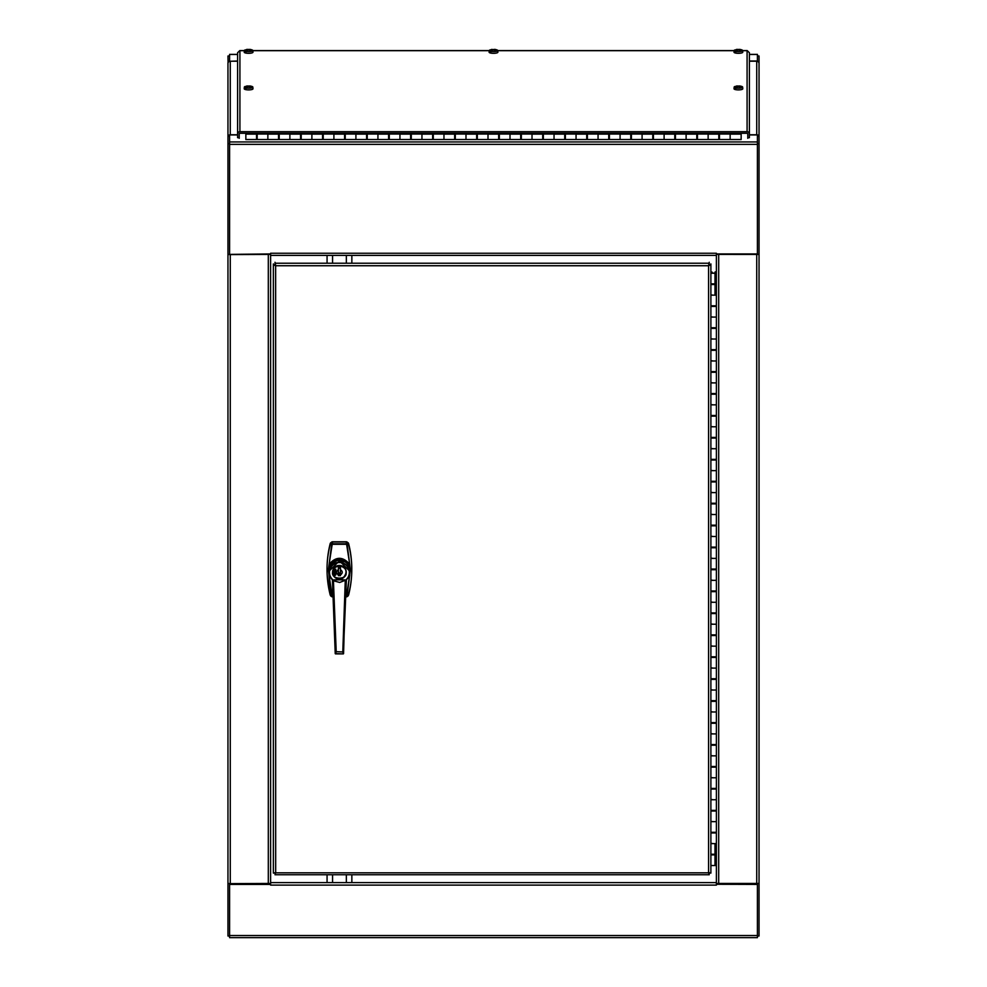 <?xml version="1.0" encoding="UTF-8"?>
<svg xmlns="http://www.w3.org/2000/svg" width="987" height="987" viewBox="0 0 987 987"><rect width="100%" height="100%" fill="white"/><g stroke="black" fill="none" stroke-linecap="round" stroke-linejoin="round"><path stroke-width="1.48" d="M757.411 883.612L757.411 935.528L229.589 935.528L229.589 937.65L757.411 937.65L757.411 935.528M749.404 60.984L757.411 60.984L757.411 54.371L749.404 54.371M229.589 935.528L229.589 884.29L270.611 884.29L270.611 885.117L716.389 885.117L716.389 882.612L270.611 882.612L270.611 885.117M229.589 61.317L237.596 60.984M237.596 54.371L229.589 54.371L229.589 60.984M229.589 884.426L270.611 884.426M757.411 884.29L716.389 884.29L757.411 884.426M716.389 884.426L716.389 885.117M270.611 882.612L270.611 253.252L270.611 253.943L227.96 254.449L227.96 936.021L229.589 936.021M229.589 883.612L229.589 884.29M229.589 143.646L227.96 143.646L227.96 254.449M229.589 136.329L227.96 136.329L227.96 143.646M229.589 56L227.96 56L228.071 62.786M268.982 253.943L229.589 254.399M227.96 62.786L227.96 136.329M227.96 883.427L230.279 883.624L230.279 254.584L228.059 254.449M228.071 136.329A2.319 2.245 0 0 1 230.279 134.75L230.279 61.219A2.319 2.245 180 0 0 227.96 63.452M230.279 61.219L237.596 61.219M237.596 134.75L230.279 134.75M230.279 254.584L270.611 254.399M270.611 883.427L230.279 883.624M757.411 56L759.04 56L759.04 936.021L757.411 936.021M759.04 63.452L759.04 63.464A2.319 2.245 180 0 0 756.721 61.219L749.404 61.219M759.04 143.646L757.411 143.646M749.404 134.935L757.411 134.935L757.411 254.449L759.04 254.449M759.04 136.329L757.411 136.329M749.404 134.75L756.721 134.75A2.319 2.245 0 0 1 758.929 136.329M758.941 254.449L716.389 254.399M716.389 883.427L759.04 883.427M757.411 254.399L718.018 254.399M270.611 253.252L716.389 253.252L716.389 255.374L270.611 255.374L716.389 255.374L716.389 283.861L710.887 283.861L710.887 273.214L715.156 273.029L715.156 271.844M716.389 853.94L716.389 854.902L710.887 854.902L710.887 865.537L716.389 865.537L716.389 882.612M229.589 253.943L229.589 134.935L237.596 134.935M757.411 253.943L716.389 253.943L716.389 253.252M716.389 271.844L716.389 273.214L710.887 273.214L710.887 272.079L712.108 272.079L712.108 272.943L710.887 272.943L710.887 264.874L708.604 265.54M716.389 283.565L716.389 284.515L710.887 284.515L710.887 283.861M716.389 294.854L716.389 305.797L710.887 305.797L710.887 295.15L712.108 294.965M716.389 305.501L716.389 306.451L710.887 306.451L710.887 305.797M716.389 316.802L716.389 327.733L710.887 327.733L710.887 317.086L712.108 316.901M716.389 327.437L716.389 328.387L710.887 328.387L710.887 327.733M716.389 338.738L716.389 349.669L710.887 349.669L710.887 339.034L712.108 338.837M716.389 349.373L716.389 350.323L710.887 350.323L710.887 349.669M716.389 360.674L716.389 371.605L710.887 371.605L710.887 360.971L712.108 360.773M716.389 371.309L716.389 372.259L710.887 372.259L710.887 371.605M716.389 382.611L716.389 393.542L710.887 393.542L710.887 382.907L712.108 382.709M716.389 393.245L716.389 394.208L710.887 394.208L710.887 393.542M716.389 404.547L716.389 415.478L710.887 415.478L710.887 404.843L712.108 404.658M716.389 415.182L716.389 416.144L710.887 416.144L710.887 415.478M716.389 426.483L716.389 437.426L710.887 437.426L710.887 426.779L712.108 426.594M716.389 437.13L716.389 438.08L710.887 438.08L710.887 437.426M716.389 448.419L716.389 459.362L710.887 459.362L710.887 448.715L712.108 448.53M716.389 459.066L716.389 460.016L710.887 460.016L710.887 459.362M716.389 470.367L716.389 481.298L710.887 481.298L710.887 470.651L712.108 470.466M716.389 481.002L716.389 481.952L710.887 481.952L710.887 481.298M716.389 492.303L716.389 503.234L710.887 503.234L710.887 492.599L712.108 492.402M716.389 502.938L716.389 503.888L710.887 503.888L710.887 503.234M716.389 514.239L716.389 525.17L710.887 525.17L710.887 514.535L712.108 514.338M716.389 524.874L716.389 525.824L710.887 525.824L710.887 525.17M716.389 536.175L716.389 547.106L710.887 547.106L710.887 536.472L712.108 536.274M716.389 546.81L716.389 547.773L710.887 547.773L710.887 547.106M716.389 558.111L716.389 569.043L710.887 569.043L710.887 558.408L712.108 558.223M716.389 568.746L716.389 569.709L710.887 569.709L710.887 569.043M716.389 580.048L716.389 590.991L710.887 590.991L710.887 580.344L712.108 580.159M716.389 590.695L716.389 591.645L710.887 591.645L710.887 590.991M716.389 601.984L716.389 612.927L710.887 612.927L710.887 602.28L712.108 602.095M716.389 612.631L716.389 613.581L710.887 613.581L710.887 612.927M716.389 623.932L716.389 634.863L710.887 634.863L710.887 624.216L712.108 624.031M716.389 634.567L716.389 635.517L710.887 635.517L710.887 634.863M716.389 645.868L716.389 656.799L710.887 656.799L710.887 646.164L712.108 645.967M716.389 656.503L716.389 657.453L710.887 657.453L710.887 656.799M716.389 667.804L716.389 678.735L710.887 678.735L710.887 668.1L712.108 667.903M716.389 678.439L716.389 679.389L710.887 679.389L710.887 678.735M716.389 689.74L716.389 700.671L710.887 700.671L710.887 690.036L712.108 689.839M716.389 700.375L716.389 701.338L710.887 701.338L710.887 700.671M716.389 711.676L716.389 722.607L710.887 722.607L710.887 711.972L712.108 711.787M716.389 722.311L716.389 723.274L710.887 723.274L710.887 722.607M716.389 733.612L716.389 744.556L710.887 744.556L710.887 733.909L712.108 733.723M716.389 744.26L716.389 745.21L710.887 745.21L710.887 744.556M716.389 755.548L716.389 766.492L710.887 766.492L710.887 755.845L712.108 755.66M716.389 766.196L716.389 767.146L710.887 767.146L710.887 766.492M716.389 777.485L716.389 788.428L710.887 788.428L710.887 777.781L712.108 777.596M716.389 788.132L716.389 789.082L710.887 789.082L710.887 788.428M716.389 799.433L716.389 810.364L710.887 810.364L710.887 799.729L712.108 799.532M716.389 810.068L716.389 811.018L710.887 811.018L710.887 810.364M716.389 821.369L716.389 832.3L710.887 832.3L710.887 821.665L712.108 821.468M716.389 832.004L716.389 832.954L710.887 832.954L710.887 832.3M716.389 843.305L716.389 854.236L710.887 854.236L710.887 843.601L712.108 843.404M712.108 273.214L715.156 273.214L712.108 273.214M710.887 843.601L716.389 843.601L710.887 843.601L710.887 832.954M710.887 821.665L716.389 821.665L710.887 821.665L710.887 811.018M710.887 799.729L716.389 799.729L710.887 799.729L710.887 789.082M710.887 777.781L716.389 777.781L710.887 777.781L710.887 767.146M710.887 755.845L716.389 755.845L710.887 755.845L710.887 745.21M710.887 733.909L716.389 733.909L710.887 733.909L710.887 723.274M710.887 711.972L716.389 711.972L710.887 711.972L710.887 701.338M710.887 690.036L716.389 690.036L710.887 690.036L710.887 679.389M710.887 668.1L716.389 668.1L710.887 668.1L710.887 657.453M710.887 646.164L716.389 646.164L710.887 646.164L710.887 635.517M710.887 624.216L716.389 624.216L710.887 624.216L710.887 613.581M710.887 602.28L716.389 602.28L710.887 602.28L710.887 591.645M710.887 580.344L716.389 580.344L710.887 580.344L710.887 569.709M710.887 558.408L716.389 558.408L710.887 558.408L710.887 547.773M710.887 536.472L716.389 536.472L710.887 536.472L710.887 525.824M710.887 514.535L716.389 514.535L710.887 514.535L710.887 503.888M710.887 492.599L716.389 492.599L710.887 492.599L710.887 481.952M710.887 470.651L716.389 470.651L710.887 470.651L710.887 460.016M710.887 448.715L716.389 448.715L710.887 448.715L710.887 438.08M710.887 426.779L716.389 426.779L710.887 426.779L710.887 416.144M710.887 404.843L716.389 404.843L710.887 404.843L710.887 394.208M710.887 382.907L716.389 382.907L710.887 382.907L710.887 372.259M710.887 360.971L716.389 360.971L710.887 360.971L710.887 350.323M710.887 339.034L716.389 339.034L710.887 339.034L710.887 328.387M710.887 317.086L716.389 317.086L710.887 317.086L710.887 306.451M710.887 295.15L716.389 295.15L710.887 295.15L710.887 284.515M715.007 865.537L715.007 843.799M715.007 295.212L715.007 273.411M715.007 273.263L712.256 273.214L715.007 273.214M710.887 854.902L710.887 854.236M710.887 294.879L710.887 284.244L712.108 284.046M712.256 284.466L715.156 284.515M710.887 316.815L710.887 306.18L712.108 305.982M712.256 306.402L715.007 306.402M715.007 306.254L716.389 306.451L716.389 317.086M710.887 338.751L710.887 328.116L712.108 327.918M712.256 328.338L715.007 328.338M715.007 328.19L716.389 328.387L716.389 339.034M710.887 360.687L710.887 350.052L712.108 349.854M712.256 350.274L715.007 350.274M715.007 350.126L716.389 350.323L716.389 360.971M710.887 382.635L710.887 371.988L712.108 371.803M712.256 372.21L715.007 372.21M715.007 372.062L716.389 372.259L716.389 382.907M710.887 404.571L710.887 393.924L712.108 393.739M712.256 394.146L715.007 394.146M715.007 394.01L716.389 394.208L716.389 404.843M710.887 426.507L710.887 415.86L712.108 415.675M712.256 416.082L715.007 416.082M715.007 415.946L716.389 416.144L716.389 426.779M710.887 448.443L710.887 437.809L712.108 437.611M712.256 438.031L715.007 438.031M715.007 437.883L716.389 438.08L716.389 448.715M710.887 470.38L710.887 459.745L712.108 459.547M712.256 459.967L715.007 459.967M715.007 459.819L716.389 460.016L716.389 470.651M710.887 492.316L710.887 481.681L712.108 481.483M712.256 481.903L715.007 481.903M715.007 481.755L716.389 481.952L716.389 492.599M710.887 514.252L710.887 503.617L712.108 503.419M712.256 503.839L715.007 503.839M715.007 503.691L716.389 503.888L716.389 514.535M710.887 536.2L710.887 525.553L712.108 525.368M712.256 525.775L715.007 525.775M715.007 525.627L716.389 525.824L716.389 536.472M710.887 558.136L710.887 547.489L712.108 547.304M712.256 547.711L715.007 547.711M715.007 547.575L716.389 547.773L716.389 558.408M710.887 580.072L710.887 569.425L712.108 569.24M712.256 569.647L715.007 569.647M715.007 569.511L716.389 569.709L716.389 580.344M710.887 602.008L710.887 591.373L712.108 591.176M712.256 591.595L715.007 591.595M715.007 591.447L716.389 591.645L716.389 602.28M710.887 623.944L710.887 613.309L712.108 613.112M712.256 613.532L715.007 613.532M715.007 613.383L716.389 613.581L716.389 624.216M710.887 645.88L710.887 635.246L712.108 635.048M712.256 635.468L715.007 635.468M715.007 635.32L716.389 635.517L716.389 646.164M710.887 667.817L710.887 657.182L712.108 656.984M712.256 657.404L715.007 657.404M715.007 657.256L716.389 657.453L716.389 668.1M710.887 689.765L710.887 679.118L712.108 678.92M712.256 679.34L715.007 679.34M715.007 679.192L716.389 679.389L716.389 690.036M710.887 711.701L710.887 701.054L712.108 700.869M712.256 701.276L715.007 701.276M715.007 701.14L716.389 701.338L716.389 711.972M710.887 733.637L710.887 722.99L712.108 722.805M712.256 723.212L715.007 723.212M715.007 723.076L716.389 723.274L716.389 733.909M710.887 755.573L710.887 744.938L712.108 744.741M712.256 745.16L715.007 745.16M715.007 745.012L716.389 745.21L716.389 755.845M710.887 777.509L710.887 766.874L712.108 766.677M712.256 767.096L715.007 767.096M715.007 766.948L716.389 767.146L716.389 777.781M710.887 799.445L710.887 788.81L712.108 788.613M712.256 789.032L715.007 789.032M715.007 788.884L716.389 789.082L716.389 799.729M710.887 821.381L710.887 810.746L712.108 810.549M712.256 810.969L715.007 810.969M715.007 810.821L716.389 811.018L716.389 821.665M710.887 843.317L710.887 832.683L712.108 832.485M712.256 832.905L715.007 832.905M715.007 832.757L716.389 832.954L716.389 843.601M275.015 262.283L275.681 265.737L273.362 264.874L273.362 873.113L275.681 872.631L275.015 874.753L709.197 874.753L708.567 872.631L710.887 873.113L710.887 854.619L712.108 854.434M712.256 854.841L715.156 854.902M716.389 255.374L716.389 273.214M716.389 854.902L716.389 881.798M709.234 873.039L709.197 874.766M274.645 872.816L709.604 872.816M708.567 872.631L708.567 265.737L709.234 262.283M275.644 265.54L275.681 872.631M275.681 872.496L275.015 874.753M709.159 873.125L708.567 872.496L710.887 873.113M709.234 873.125L708.567 872.496M710.887 263.924L710.887 264.874L708.567 265.602L709.234 263.233L275.015 263.233L275.681 265.602L273.362 264.874L273.362 263.924M273.362 873.113L275.015 873.039M274.991 264.874L274.991 263.924M709.258 263.924L709.258 264.874M331.435 578.678L329.115 575.766L328.4 569.968L331.62 544.738L332.853 544.306L331.62 544.738L330.645 542.899A99.502 99.169 180 0 0 330.645 595.852L333.063 596.79L331.879 596.79L332.853 596.062L331.62 595.112L333.014 595.617M331.879 541.974L330.645 542.899L331.299 543.023L330.633 542.887L331.879 541.949L346.93 541.949L348.177 542.887L346.93 541.974L331.879 541.974L332.853 543.788L345.956 543.788L346.696 544.886L345.956 543.788L346.93 541.974M331.299 595.605L330.633 595.852L331.62 595.112L329.3 583.144L328.881 573.089M345.783 596.062L347.19 595.112L345.956 595.617L346.93 596.79L345.758 596.79L346.93 596.79L348.164 595.852L347.51 595.605M349.929 573.089L347.19 595.112L348.177 595.852A99.502 99.169 180 0 0 348.164 542.899L347.19 544.738L350.41 569.968L346.696 595.038M335.851 569.437L334.568 569.437L335.851 569.437M334.198 569.277L335.851 569.277M334.433 572.361L334.223 571.522L335.851 572.004L334.433 571.683L334.223 572.374L334.223 571.522M335.012 575.458L335.864 574.853L334.174 574.853L334.655 574.348L335.012 575.298L335.321 574.323L335.864 574.853L335.012 575.458L334.174 574.853M338.368 575.655L338.368 574.94L340.453 574.928L340.453 575.655L338.368 575.655L340.453 575.643M335.864 570.696L334.433 570.819M334.433 570.338L335.666 570.375L335.383 570.942M335.851 572.842L335.062 573.003L335.851 573.842L334.198 573.842L334.877 573.681L334.198 572.842L335.062 573.003M338.405 575.433L340.404 575.433M340.404 566.957L338.405 566.957L338.405 568.265L340.404 568.265L340.404 574.94L340.404 574.052L338.405 574.052L338.405 574.94L338.368 566.846L340.453 566.846L340.453 569.635C342.822 571.411 342.822 573.176 340.453 574.94L340.404 569.598M335.851 572.004L334.433 571.695M338.368 574.755L338.368 569.61C335.987 571.411 335.987 573.176 338.368 574.94L338.368 566.846M340.453 566.846L340.453 569.61M335.679 570.708L334.938 570.696M335.087 570.93L334.223 570.338M334.877 573.003L334.198 572.842M335.851 573.681L334.198 573.681M338.405 569.598L338.405 566.957M338.405 573.003L339.91 573.003M338.405 572.904L339.91 572.904M338.405 574.052L340.404 574.052M350.36 570.807L348.942 564.737C346.634 561.11 343.451 559.247 339.405 559.16C335.37 559.247 332.187 561.097 329.868 564.737L328.449 569.166L329.115 564.243C335.987 556.36 342.847 556.36 349.706 564.243L346.696 544.886M332.113 544.886L329.115 564.243L329.868 564.737M329.868 575.433L329.115 575.766L332.113 595.038M348.942 564.737L349.706 564.243L350.36 569.166M328.449 569.166L328.449 570.807M349.706 575.766L348.942 575.433M334.753 567.241L334.766 567.266A6.712 6.699 0 0 1 336.493 566.069M332.693 572.226A6.712 6.699 0 0 1 334.766 567.34M342.316 566.069A6.712 6.699 0 0 1 346.129 572.189M332.557 572.213A6.847 6.823 180 0 0 334.679 577.111L334.716 577.074A6.847 6.823 180 0 0 334.926 577.259M343.883 577.259A6.847 6.823 180 0 0 346.252 572.176M344.66 579.862L334.149 579.862M339.405 579.073A6.847 6.823 180 0 0 346.252 572.25A6.847 6.823 180 0 0 339.405 565.428A6.847 6.823 180 0 0 332.557 572.25A6.847 6.823 180 0 0 339.405 579.073M339.405 579.283L333.384 580.233A9.895 9.858 0 0 1 332.113 565.748A9.895 9.858 0 0 1 346.696 565.748A9.895 9.858 0 0 1 345.438 580.233L339.405 579.283M346.4 579.739L343.316 653.887L346.412 579.542L345.253 580.812L342.797 651.951L336.209 651.716L333.421 580.356L339.405 579.418L345.438 580.233L339.713 582.453L333.84 580.874M345.623 580.492L348.053 577.728A10.166 10.129 0 0 1 345.672 580.368L345.364 580.442M333.359 580.368L332.397 579.542M343.575 653.641L345.635 580.689M333.137 580.368L333.1 580.344A10.166 10.129 0 0 1 332.792 564.712A10.166 10.129 0 0 1 348.053 577.728L350.052 571.485L339.405 560.863L328.757 571.485L330.349 577.062L333.125 580.356M335.494 653.887L332.409 579.739L335.235 653.641L343.316 653.875L342.797 651.951L336.209 651.704L335.506 653.875L343.316 653.887M335.247 653.641L333.174 580.701M239.915 133.27L747.085 133.27A0.691 0.666 0 0 1 747.776 133.936L747.776 137.674L749.404 137.674L749.404 133.936A2.319 2.245 180 0 0 747.085 131.69L239.915 131.69A2.319 2.245 180 0 0 237.596 133.936L237.596 137.674L239.224 137.674L239.224 133.936A0.691 0.666 0 0 1 239.915 133.27M749.404 133.936L749.404 52.743L747.307 50.682M239.693 50.682L237.596 52.743L237.596 133.936M719.461 138.525L718.807 138.525M697.451 138.525L696.797 138.525M675.441 138.525L674.775 138.525M653.431 138.525L652.765 138.525M631.409 138.525L630.755 138.525M609.398 138.525L608.745 138.525M587.388 138.525L586.722 138.525M565.378 138.525L564.712 138.525M543.356 138.525L542.702 138.525M521.346 138.525L520.692 138.525M499.336 138.525L498.669 138.525M477.326 138.525L476.659 138.525M455.303 138.525L454.649 138.525M433.293 138.525L432.639 138.525M411.283 138.525L410.617 138.525M389.273 138.525L388.607 138.525M367.25 138.525L366.596 138.525M345.24 138.525L344.574 138.525M323.23 138.525L322.564 138.525M301.208 138.525L300.554 138.525M279.198 138.525L278.544 138.525M257.188 138.525L256.521 138.525M245.849 133.27L245.849 139.537L256.521 139.537L256.521 133.27L267.859 133.27L267.859 139.537L267.859 134.035L257.188 134.035L257.188 139.438M257.188 139.537L278.544 139.537L278.544 133.27L289.882 133.27L289.882 139.537L289.882 134.035L279.198 134.035L279.198 139.438M279.198 139.537L300.554 139.537L300.554 133.27L311.892 133.27L311.892 139.537L311.892 134.035L301.208 134.035L301.208 139.438M301.208 139.537L322.564 139.537L322.564 133.27L333.902 133.27L333.902 139.537L333.902 134.035L323.23 134.035L323.23 139.438M323.23 139.537L344.574 139.537L344.574 133.27L355.912 133.27L355.912 139.537L355.912 134.035L345.24 134.035L345.24 139.438M345.24 139.537L366.596 139.537L366.596 133.27L377.935 133.27L377.935 139.537L377.935 134.035L367.25 134.035L367.25 139.438M367.25 139.537L388.607 139.537L388.607 133.27L399.945 133.27L399.945 139.537L399.945 134.035L389.273 134.035L389.273 139.438M389.273 139.537L410.617 139.537L410.617 133.27L421.955 133.27L421.955 139.537L421.955 134.035L411.283 134.035L411.283 139.438M411.283 139.537L432.639 139.537L432.639 133.27L443.965 133.27L443.965 139.537L443.965 134.035L433.293 134.035L433.293 139.438M433.293 139.537L454.649 139.537L454.649 133.27L465.987 133.27L465.987 139.537L465.987 134.035L455.303 134.035L455.303 139.438M455.303 139.537L476.659 139.537L476.659 133.27L487.997 133.27L487.997 139.537L487.997 134.035L477.326 134.035L477.326 139.438M477.326 139.537L498.669 139.537L498.669 133.27L510.008 133.27L510.008 139.537L510.008 134.035L499.336 134.035L499.336 139.438M499.336 139.537L520.692 139.537L520.692 133.27L532.018 133.27L532.018 139.537L532.018 134.035L521.346 134.035L521.346 139.438M521.346 139.537L542.702 139.537L542.702 133.27L554.04 133.27L554.04 139.537L554.04 134.035L543.356 134.035L543.356 139.438M543.356 139.537L564.712 139.537L564.712 133.27L576.05 133.27L576.05 139.537L576.05 134.035L565.378 134.035L565.378 139.438M565.378 139.537L586.722 139.537L586.722 133.27L598.06 133.27L598.06 139.537L598.06 134.035L587.388 134.035L587.388 139.438M587.388 139.537L608.745 139.537L608.745 133.27L620.083 133.27L620.083 139.537L620.083 134.035L609.398 134.035L609.398 139.438M609.398 139.537L630.755 139.537L630.755 133.27L642.093 133.27L642.093 139.537L642.093 134.035L631.409 134.035L631.409 139.438M631.409 139.537L652.765 139.537L652.765 133.27L664.103 133.27L664.103 139.537L664.103 134.035L653.431 134.035L653.431 139.438M653.431 139.537L674.775 139.537L674.775 133.27L686.113 133.27L686.113 139.537L686.113 134.035L675.441 134.035L675.441 139.438M675.441 139.537L696.797 139.537L696.797 133.27L708.135 133.27L708.135 139.537L708.135 134.035L697.451 134.035L697.451 139.438M697.451 139.537L718.807 139.537L718.807 133.27L730.146 133.27L730.146 139.537L730.146 134.035L719.461 134.035L719.461 139.438M719.461 139.537L741.151 139.537L741.151 133.27M718.807 134.466L719.461 134.466M696.797 134.466L697.451 134.466M674.775 134.466L675.441 134.466M652.765 134.466L653.431 134.466M630.755 134.466L631.409 134.466M608.745 134.466L609.398 134.466M586.722 134.466L587.388 134.466M564.712 134.466L565.378 134.466M542.702 134.466L543.356 134.466M520.692 134.466L521.346 134.466M498.669 134.466L499.336 134.466M476.659 134.466L477.326 134.466M454.649 134.466L455.303 134.466M432.639 134.466L433.293 134.466M410.617 134.466L411.283 134.466M388.607 134.466L389.273 134.466M366.596 134.466L367.25 134.466M344.574 134.466L345.24 134.466M322.564 134.466L323.23 134.466M300.554 134.466L301.208 134.466M278.544 134.466L279.198 134.466M256.521 134.466L257.188 134.466M239.224 137.674L239.224 138.303M747.776 138.303L747.776 137.674M251.808 86.412L250.698 86.116L251.808 86.412A4.244 1.086 180 0 1 252.178 86.535A4.244 1.086 180 0 1 252.845 87.09L252.993 88.756A4.392 1.123 180 0 1 251.87 89.533A4.392 1.123 180 0 1 246.984 89.817A4.392 1.123 180 0 1 244.208 88.756L244.357 87.09A4.244 1.086 180 0 1 245.023 86.535L250.093 85.955M252.845 87.09A4.244 1.086 180 0 1 251.759 87.843A4.244 1.086 180 0 1 246.195 88.016L246.17 88.386A4.281 1.098 180 0 1 245.368 88.201L245.393 87.831A4.244 1.086 180 0 1 244.357 87.09M246.195 88.016L248.416 86.437L250.204 87.053A2.64 0.679 180 0 0 250.858 86.868L250.599 86.955M250.698 86.116L249.477 86.128M249.464 86.239L250.661 86.93M245.393 87.831L247.762 86.757M247.7 86.153L246.355 86.165A2.64 0.679 180 0 1 246.997 85.98L249.945 86.079M246.232 87.966L245.368 88.201M246.503 86.918L246.503 87.695M741.607 86.412L740.497 86.116L741.607 86.412A4.244 1.086 180 0 1 741.977 86.535A4.244 1.086 180 0 1 742.643 87.09L742.792 88.756A4.392 1.123 180 0 1 741.669 89.533A4.392 1.123 180 0 1 736.783 89.817A4.392 1.123 180 0 1 734.007 88.756L734.155 87.09A4.244 1.086 180 0 1 734.822 86.535L739.892 85.955M742.643 87.09A4.244 1.086 180 0 1 741.558 87.843A4.244 1.086 180 0 1 735.994 88.016L735.969 88.386A4.281 1.098 180 0 1 735.167 88.201L735.192 87.831A4.244 1.086 180 0 1 734.155 87.09M735.994 88.016L738.214 86.437L740.003 87.053A2.64 0.679 180 0 0 740.645 86.868L740.398 86.955M740.497 86.116L739.275 86.128M739.263 86.239L740.46 86.93M735.192 87.831L737.56 86.757M737.499 86.153L736.142 86.165A2.64 0.679 180 0 1 736.795 85.98L739.744 86.079M736.031 87.966L735.167 88.201M736.302 86.918L736.302 87.695M251.808 49.831L250.698 49.523L251.808 49.831A4.244 1.086 180 0 1 252.178 49.955A4.244 1.086 180 0 1 252.845 50.51L252.993 52.175A4.392 1.123 180 0 1 251.87 52.94A4.392 1.123 180 0 1 246.984 53.236A4.392 1.123 180 0 1 244.208 52.175L244.357 50.51A4.244 1.086 180 0 1 245.023 49.955L250.093 49.375M252.845 50.51A4.244 1.086 180 0 1 251.759 51.262A4.244 1.086 180 0 1 246.195 51.423L246.17 51.805A4.281 1.098 180 0 1 245.368 51.62L245.393 51.25A4.244 1.086 180 0 1 244.357 50.51M246.195 51.423L248.416 49.856L250.204 50.473A2.64 0.679 180 0 0 250.858 50.288L250.599 50.374M250.698 49.523L249.477 49.547M249.464 49.658L250.661 50.349M245.393 51.25L247.762 50.177M247.7 49.572L246.355 49.584A2.64 0.679 180 0 1 246.997 49.399L249.945 49.498M246.232 51.386L245.368 51.62M246.503 50.337L246.503 51.114M741.607 49.831L740.497 49.523L741.607 49.831A4.244 1.086 180 0 1 741.977 49.955A4.244 1.086 180 0 1 742.643 50.51L742.792 52.175A4.392 1.123 180 0 1 741.669 52.94A4.392 1.123 180 0 1 736.783 53.236A4.392 1.123 180 0 1 734.007 52.175L734.155 50.51A4.244 1.086 180 0 1 734.822 49.955L739.892 49.375M742.643 50.51A4.244 1.086 180 0 1 741.558 51.262A4.244 1.086 180 0 1 735.994 51.423L735.969 51.805A4.281 1.098 180 0 1 735.167 51.62L735.192 51.25A4.244 1.086 180 0 1 734.155 50.51M735.994 51.423L738.214 49.856L740.003 50.473A2.64 0.679 180 0 0 740.645 50.288L740.398 50.374M740.497 49.523L739.275 49.547M739.263 49.658L740.46 50.349M735.192 51.25L737.56 50.177M737.499 49.572L736.142 49.584A2.64 0.679 180 0 1 736.795 49.399L739.744 49.498M736.031 51.386L735.167 51.62M736.302 50.337L736.302 51.114M496.708 49.831L495.597 49.523L496.708 49.831A4.244 1.086 180 0 1 497.078 49.955A4.244 1.086 180 0 1 497.744 50.51L497.892 52.175A4.392 1.123 180 0 1 493.5 53.323A4.392 1.123 180 0 1 489.108 52.175L489.256 50.51A4.244 1.086 180 0 1 489.922 49.955A4.244 1.086 180 0 1 490.342 49.806M497.744 50.51A4.244 1.086 180 0 1 495.511 51.484A4.244 1.086 180 0 1 491.094 51.423L491.07 51.805A4.281 1.098 180 0 1 490.268 51.62L490.292 51.25A4.244 1.086 180 0 1 489.256 50.51M494.721 49.51L492.069 49.547M494.783 49.35L495.906 49.646L494.845 49.498M490.292 51.25L492.661 50.177M492.599 49.572L491.242 49.584A2.64 0.679 180 0 1 491.896 49.399M495.597 49.523L494.376 49.547M494.364 49.658L495.499 50.374M495.56 50.349L495.758 50.288A2.64 0.679 180 0 1 495.104 50.473L493.315 49.856L491.094 51.423M491.403 51.114L491.403 50.337M491.131 51.386L490.268 51.62M347.005 541.949A2.751 2.739 180 0 0 346.005 541.764L332.804 541.764A2.751 2.739 180 0 0 331.805 541.949M330.682 542.764A2.751 2.739 180 0 0 330.127 543.849A105.572 105.214 180 0 0 327.03 568.426M351.791 568.426A105.572 105.214 180 0 0 348.682 543.849A2.751 2.739 180 0 0 348.14 542.764M330.559 595.58A2.751 2.739 0 0 1 330.127 594.655A105.572 105.214 0 0 1 327.092 572.953M327.042 567.673A105.572 105.214 0 0 1 330.127 543.973A2.751 2.739 0 0 1 330.608 542.973M332.249 541.949A2.751 2.739 0 0 1 332.804 541.888L346.005 541.888A2.751 2.739 0 0 1 346.56 541.949M348.201 542.973A2.751 2.739 0 0 1 348.682 543.973A105.572 105.214 0 0 1 351.779 567.673M351.73 572.953A105.572 105.214 0 0 1 348.682 594.655A2.751 2.739 0 0 1 348.251 595.58M351.853 263.233L351.853 255.374M346.351 255.374L346.351 263.233M327.067 255.374L327.067 263.233M332.57 263.233L332.57 255.374M351.853 882.612L351.853 874.753M346.351 874.753L346.351 882.612M327.067 874.753L327.067 882.612M332.57 882.612L332.57 874.753M229.589 54.445L237.596 54.445M749.404 54.445L757.411 54.445M268.304 254.584L268.304 883.624M756.721 61.219L756.721 134.75M756.721 254.584L756.721 883.624M718.696 254.584L718.696 883.624M757.411 144.373L229.589 144.373M757.411 141.943L229.589 141.943M708.567 265.737L275.681 265.737M275.077 874.753L709.159 874.753M345.956 544.306L332.853 544.306M332.866 572.287C332.496 569.203 334.667 567.031 339.405 565.773C344.142 567.031 346.326 569.203 345.956 572.287C348.275 580.035 330.534 580.035 332.866 572.287M339.405 565.588A6.712 6.699 0 0 1 346.129 572.275A6.712 6.699 0 0 1 339.405 578.974A6.712 6.699 0 0 1 332.693 572.275A6.712 6.699 0 0 1 339.405 565.588M343.649 561.134A10.623 10.586 180 0 0 335.136 561.147M334.124 579.875L344.697 579.875M339.405 560.258A10.647 10.61 180 0 0 328.757 570.868C328.202 566.427 331.225 562.935 337.838 560.382L344.932 561.8C348.226 563.935 349.929 566.957 350.052 570.868A10.647 10.61 180 0 0 339.405 560.258M747.085 131.69L747.085 50.682L742.656 50.682M734.143 50.682L497.756 50.682M489.244 50.682L252.857 50.682M244.344 50.682L239.915 50.682L239.915 131.69M730.146 134.121L741.151 134.121M245.849 134.121L256.521 134.121M267.859 134.121L278.544 134.121M289.882 134.121L300.554 134.121M311.892 134.121L322.564 134.121M333.902 134.121L344.574 134.121M355.912 134.121L366.596 134.121M377.935 134.121L388.607 134.121M399.945 134.121L410.617 134.121M421.955 134.121L432.639 134.121M443.965 134.121L454.649 134.121M465.987 134.121L476.659 134.121M487.997 134.121L498.669 134.121M510.008 134.121L520.692 134.121M532.018 134.121L542.702 134.121M554.04 134.121L564.712 134.121M576.05 134.121L586.722 134.121M598.06 134.121L608.745 134.121M620.083 134.121L630.755 134.121M642.093 134.121L652.765 134.121M664.103 134.121L674.775 134.121M686.113 134.121L696.797 134.121M708.135 134.121L718.807 134.121M716.389 284.515L716.389 295.15M330.633 542.887C325.821 560.542 325.821 578.197 330.633 595.852L331.879 596.79M346.93 596.79L348.177 595.852C352.988 578.197 352.988 560.542 348.177 542.887M332.693 572.176L332.693 572.275C330.707 577.025 343.168 584.341 346.129 572.275L346.129 572.102M350.052 571.485L350.052 570.868M328.757 571.485L328.757 570.868M747.196 50.596L742.643 50.596M734.155 50.596L497.744 50.596M489.256 50.596L252.845 50.596M244.357 50.596L239.804 50.596M256.521 138.155L257.188 138.155M278.544 138.155L279.198 138.155M300.554 138.155L301.208 138.155M322.564 138.155L323.23 138.155M344.574 138.155L345.24 138.155M366.596 138.155L367.25 138.155M388.607 138.155L389.273 138.155M410.617 138.155L411.283 138.155M432.639 138.155L433.293 138.155M454.649 138.155L455.303 138.155M476.659 138.155L477.326 138.155M498.669 138.155L499.336 138.155M520.692 138.155L521.346 138.155M542.702 138.155L543.356 138.155M564.712 138.155L565.378 138.155M586.722 138.155L587.388 138.155M608.745 138.155L609.398 138.155M630.755 138.155L631.409 138.155M652.765 138.155L653.431 138.155M674.775 138.155L675.441 138.155M696.797 138.155L697.451 138.155M718.807 138.155L719.461 138.155M256.521 135.404L257.188 135.404M278.544 135.404L279.198 135.404M300.554 135.404L301.208 135.404M322.564 135.404L323.23 135.404M344.574 135.404L345.24 135.404M366.596 135.404L367.25 135.404M388.607 135.404L389.273 135.404M410.617 135.404L411.283 135.404M432.639 135.404L433.293 135.404M454.649 135.404L455.303 135.404M476.659 135.404L477.326 135.404M498.669 135.404L499.336 135.404M520.692 135.404L521.346 135.404M542.702 135.404L543.356 135.404M564.712 135.404L565.378 135.404M586.722 135.404L587.388 135.404M608.745 135.404L609.398 135.404M630.755 135.404L631.409 135.404M652.765 135.404L653.431 135.404M674.775 135.404L675.441 135.404M696.797 135.404L697.451 135.404M718.807 135.404L719.461 135.404M252.178 86.535L251.401 86.264M250.118 87.029L250.735 86.856M741.977 86.535L741.2 86.264M739.917 87.029L740.534 86.856M252.178 49.955L251.401 49.683M250.118 50.448L250.735 50.275M741.977 49.955L741.2 49.683M739.917 50.448L740.534 50.275M494.993 49.375L489.922 49.955M497.078 49.955L496.301 49.683M495.018 50.448L495.634 50.275"/></g></svg>
